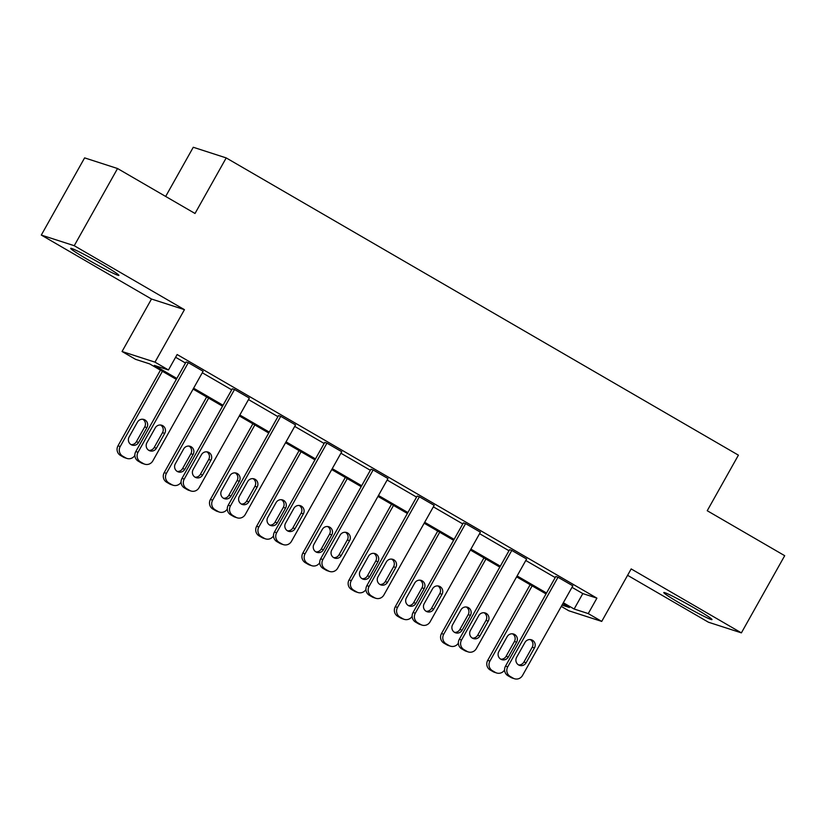 <?xml version="1.0" encoding="UTF-8"?>
<svg xmlns="http://www.w3.org/2000/svg" width="826" height="826" viewBox="0 0 826 826"><rect width="100%" height="100%" fill="white"/><g stroke="black" fill="none" stroke-linecap="round" stroke-linejoin="round"><path stroke-width="1.24" d="M101.743 264.124A27.65 1.497 29.3 0 1 118.913 275.409A27.65 1.497 29.3 0 1 87.855 259.632A27.65 1.497 29.3 0 1 70.685 248.347A27.65 1.497 29.3 0 1 101.743 264.124M694.831 608.308A27.65 1.497 29.3 0 1 712.002 619.593A27.65 1.497 29.3 0 1 680.944 603.816A27.65 1.497 29.3 0 1 663.774 592.531A27.65 1.497 29.3 0 1 694.831 608.308M627.595 575.309L708.45 622.226L741.387 632.871L631.178 568.918L601.731 621.41L568.794 610.765L561.288 606.408M117.55 168.525L74.237 245.704L41.3 235.069L84.613 157.88L117.55 168.525L195.019 213.48L226.21 157.911L738.413 455.157L707.232 510.726L784.7 555.692L741.387 632.871M176.31 379.361L149.64 363.884L135.526 359.331L122.052 351.504L154.989 362.149L168.473 369.976L154.359 365.412L176.826 378.453M41.3 235.069L151.499 299.022L122.052 351.504M165.665 196.443L193.274 147.265L226.21 157.911M190.951 490.995L188.72 490.283A7.093 6.835 -72.1 0 1 187.44 489.704L184.477 487.99A7.093 6.835 -72.1 0 1 182.009 478.378L232.292 388.778L234.522 389.5L249.328 398.091L199.056 487.691A7.093 6.835 107.9 0 1 189.66 490.427L186.697 488.703A7.093 6.835 107.9 0 1 184.239 479.09L234.522 389.5M283.37 544.633L281.15 543.921A7.093 6.835 -72.1 0 1 279.859 543.343L276.906 541.629A7.093 6.835 -72.1 0 1 274.438 532.016L324.721 442.416L326.951 443.139L341.757 451.729L291.475 541.329A7.093 6.835 107.9 0 1 282.089 544.066L279.126 542.352A7.093 6.835 107.9 0 1 276.669 532.729L326.951 443.139M375.799 598.282L373.579 597.559A7.093 6.835 -72.1 0 1 372.289 596.981L369.325 595.267A7.093 6.835 -72.1 0 1 366.868 585.655L417.151 496.054L419.371 496.777L434.187 505.367L383.904 594.968A7.093 6.835 107.9 0 1 374.519 597.704L371.555 595.99A7.093 6.835 107.9 0 1 369.098 586.377L419.371 496.777M468.228 651.92L466.009 651.198A7.093 6.835 -72.1 0 1 464.718 650.63L461.755 648.906A7.093 6.835 -72.1 0 1 459.297 639.293L509.58 549.693L511.8 550.415L526.616 559.016L476.334 648.606A7.093 6.835 107.9 0 1 466.948 651.342L463.985 649.628A7.093 6.835 107.9 0 1 461.527 640.016L511.8 550.415M175.597 357.276L185.489 363.017M202.277 372.763L231.703 389.831M248.492 399.577L277.918 416.655M294.706 426.402L324.133 443.469M340.921 453.216L370.347 470.293M387.136 480.04L416.562 497.107M433.351 506.854L462.777 523.932M479.565 533.679L508.992 550.746M525.78 560.493L555.206 577.57M571.995 587.317L582.805 593.584L596.909 598.148L177.136 354.53L168.473 369.976M514.443 678.735L512.223 678.022A7.093 6.835 -72.1 0 1 510.933 677.444L507.969 675.73A7.093 6.835 -72.1 0 1 505.512 666.117L555.795 576.517L558.015 577.24L572.831 585.83L522.548 675.431A7.093 6.835 107.9 0 1 513.163 678.167L510.2 676.442A7.093 6.835 107.9 0 1 507.742 666.83L558.015 577.24M422.014 625.096L419.794 624.373A7.093 6.835 -72.1 0 1 418.503 623.806L415.54 622.081A7.093 6.835 -72.1 0 1 413.083 612.469L463.365 522.879L465.585 523.591L480.402 532.192L430.119 621.792A7.093 6.835 107.9 0 1 420.733 624.528L417.77 622.804A7.093 6.835 107.9 0 1 415.313 613.191L465.585 523.591M329.584 571.458L327.364 570.735A7.093 6.835 -72.1 0 1 326.074 570.167L323.121 568.443A7.093 6.835 -72.1 0 1 320.653 558.83L370.936 469.24L373.156 469.953L387.972 478.553L337.689 568.154A7.093 6.835 107.9 0 1 328.304 570.89L325.341 569.166A7.093 6.835 107.9 0 1 322.883 559.553L373.156 469.953M237.155 517.819L234.935 517.097A7.093 6.835 -72.1 0 1 233.644 516.529L230.691 514.804A7.093 6.835 -72.1 0 1 228.224 505.192L278.507 415.602L280.737 416.314L295.543 424.915L245.26 514.505A7.093 6.835 107.9 0 1 235.875 517.241L232.911 515.527A7.093 6.835 107.9 0 1 230.454 505.915L280.737 416.314M144.736 464.181L142.506 463.458A7.093 6.835 -72.1 0 1 141.225 462.89L138.262 461.166A7.093 6.835 -72.1 0 1 135.794 451.554L186.077 361.964L188.307 362.676L203.113 371.277L152.841 460.867A7.093 6.835 107.9 0 1 143.445 463.603L140.482 461.889A7.093 6.835 107.9 0 1 138.025 452.276L188.307 362.676M596.909 598.148L588.246 613.584L601.731 621.41M151.499 299.022L184.446 309.667L74.237 245.704M184.446 309.667L154.989 362.149M563.332 602.753L574.142 609.02L588.246 613.584M193.614 388.199L223.041 405.267M239.829 415.013L269.255 432.091M286.044 441.838L315.47 458.905M332.259 468.652L361.685 485.729M378.473 495.476L407.899 512.543M424.688 522.29L454.114 539.368M470.903 549.114L500.329 566.182M517.117 575.939L546.544 593.006M562.01 605.107L569.424 607.502L562.816 603.672M546.027 593.925L516.611 576.847M499.813 567.101L470.397 550.033M453.598 540.287L424.182 523.209M407.383 513.462L377.967 496.395M361.168 486.648L331.753 469.571M314.954 459.824L285.538 442.746M268.739 433L239.323 415.932M222.524 406.185L193.108 389.108M582.805 593.584L574.142 609.02M526.121 662.762A5.668 5.472 -72.1 0 1 519.637 665.415A5.668 5.472 -72.1 0 1 516.642 657.269L524.964 642.442A5.668 5.472 -72.1 0 1 531.448 639.799A5.668 5.472 -72.1 0 1 534.443 647.945L526.121 662.762L523.901 662.049A5.668 5.472 -72.1 0 1 518.563 664.93M530.292 639.561A5.668 5.472 -72.1 0 1 532.212 647.223L523.901 662.049M530.158 584.715L487.712 660.356A7.093 6.835 -72.1 0 0 490.169 669.969L493.132 671.693A7.093 6.835 -72.1 0 0 494.413 672.261L496.643 672.983A7.093 6.835 107.9 0 0 504.583 669.958M496.643 672.983A7.093 6.835 107.9 0 1 495.352 672.416L492.399 670.691A7.093 6.835 107.9 0 1 489.932 661.079L532.14 585.861M500.762 659.179A5.668 5.472 107.9 0 0 506.09 656.298L514.412 641.472A5.668 5.472 107.9 0 0 512.481 633.81M508.32 657.011L516.632 642.194A5.668 5.472 107.9 0 0 513.638 634.048A5.668 5.472 107.9 0 0 507.154 636.691L498.842 651.507A5.668 5.472 107.9 0 0 501.836 659.664A5.668 5.472 107.9 0 0 508.32 657.011L506.09 656.298M479.906 635.948A5.668 5.472 -72.1 0 1 473.422 638.591A5.668 5.472 -72.1 0 1 470.428 630.445L478.75 615.628A5.668 5.472 -72.1 0 1 485.234 612.975A5.668 5.472 -72.1 0 1 488.228 621.131L479.906 635.948L477.686 635.225A5.668 5.472 -72.1 0 1 472.348 638.106M484.077 612.747A5.668 5.472 -72.1 0 1 485.998 620.409L477.686 635.225M433.691 609.123A5.668 5.472 -72.1 0 1 427.207 611.777A5.668 5.472 -72.1 0 1 424.213 603.62L432.535 588.804A5.668 5.472 -72.1 0 1 439.019 586.161A5.668 5.472 -72.1 0 1 442.013 594.307L433.691 609.123L431.471 608.411A5.668 5.472 -72.1 0 1 426.133 611.292M437.863 585.923A5.668 5.472 -72.1 0 1 439.783 593.584L431.471 608.411M483.943 557.891L441.497 633.542A7.093 6.835 -72.1 0 0 443.954 643.155L446.918 644.869A7.093 6.835 -72.1 0 0 448.198 645.447L450.428 646.159A7.093 6.835 107.9 0 0 458.368 643.134M450.428 646.159A7.093 6.835 107.9 0 1 449.137 645.591L446.185 643.867A7.093 6.835 107.9 0 1 443.717 634.254L485.925 559.047M454.548 632.355A5.668 5.472 107.9 0 0 459.875 629.474L468.197 614.658A5.668 5.472 107.9 0 0 466.267 606.986M462.106 630.197L470.417 615.37A5.668 5.472 107.9 0 0 467.423 607.224A5.668 5.472 107.9 0 0 460.939 609.867L452.627 624.693A5.668 5.472 107.9 0 0 455.622 632.84A5.668 5.472 107.9 0 0 462.106 630.197L459.875 629.474M437.728 531.077L395.282 606.718A7.093 6.835 -72.1 0 0 397.74 616.33L400.703 618.054A7.093 6.835 -72.1 0 0 401.983 618.622L404.213 619.345A7.093 6.835 107.9 0 0 412.153 616.32M404.213 619.345A7.093 6.835 107.9 0 1 402.923 618.767L399.97 617.053A7.093 6.835 107.9 0 1 397.502 607.44L439.711 532.223M408.333 605.541A5.668 5.472 107.9 0 0 413.661 602.65L421.983 587.833A5.668 5.472 107.9 0 0 420.052 580.172M415.891 603.372L424.203 588.556A5.668 5.472 107.9 0 0 421.208 580.41A5.668 5.472 107.9 0 0 414.724 583.053L406.413 597.869A5.668 5.472 107.9 0 0 409.407 606.016A5.668 5.472 107.9 0 0 415.891 603.372L413.661 602.65M387.477 582.309A5.668 5.472 -72.1 0 1 380.993 584.953A5.668 5.472 -72.1 0 1 377.998 576.806L386.32 561.99A5.668 5.472 -72.1 0 1 392.804 559.336A5.668 5.472 -72.1 0 1 395.799 567.483L387.477 582.309L385.257 581.587A5.668 5.472 -72.1 0 1 379.919 584.467M391.648 559.099A5.668 5.472 -72.1 0 1 393.568 566.77L385.257 581.587M391.514 504.252L349.068 579.904A7.093 6.835 -72.1 0 0 351.525 589.516L354.488 591.23A7.093 6.835 -72.1 0 0 355.769 591.808L357.999 592.521A7.093 6.835 107.9 0 0 365.939 589.496M357.999 592.521A7.093 6.835 107.9 0 1 356.718 591.953L353.755 590.229A7.093 6.835 107.9 0 1 351.287 580.616L393.496 505.409M362.118 578.716A5.668 5.472 107.9 0 0 367.446 575.836L375.768 561.019A5.668 5.472 107.9 0 0 373.837 553.348M369.676 576.558L377.988 561.732A5.668 5.472 107.9 0 0 374.994 553.585A5.668 5.472 107.9 0 0 368.51 556.228L360.198 571.055A5.668 5.472 107.9 0 0 363.192 579.202A5.668 5.472 107.9 0 0 369.676 576.558L367.446 575.836M341.262 555.485A5.668 5.472 -72.1 0 1 334.778 558.139A5.668 5.472 -72.1 0 1 331.784 549.982L340.105 535.165A5.668 5.472 -72.1 0 1 346.59 532.522A5.668 5.472 -72.1 0 1 349.584 540.669L341.262 555.485L339.042 554.773A5.668 5.472 -72.1 0 1 333.704 557.653M345.433 532.285A5.668 5.472 -72.1 0 1 347.354 539.946L339.042 554.773M345.299 477.438L302.853 553.079A7.093 6.835 -72.1 0 0 305.31 562.692L308.274 564.416A7.093 6.835 -72.1 0 0 309.554 564.984L311.784 565.707A7.093 6.835 107.9 0 0 319.724 562.682M311.784 565.707A7.093 6.835 107.9 0 1 310.504 565.129L307.54 563.415A7.093 6.835 107.9 0 1 305.073 553.802L347.281 478.584M315.904 551.892A5.668 5.472 107.9 0 0 321.231 549.011L329.553 534.195A5.668 5.472 107.9 0 0 327.633 526.534M323.462 549.734L331.773 534.918A5.668 5.472 107.9 0 0 328.779 526.761A5.668 5.472 107.9 0 0 322.295 529.414L313.983 544.231A5.668 5.472 107.9 0 0 316.977 552.377A5.668 5.472 107.9 0 0 323.462 549.734L321.231 549.011M295.047 528.671A5.668 5.472 -72.1 0 1 288.563 531.314A5.668 5.472 -72.1 0 1 285.569 523.168L293.891 508.351A5.668 5.472 -72.1 0 1 300.375 505.698A5.668 5.472 -72.1 0 1 303.369 513.844L295.047 528.671L292.827 527.948A5.668 5.472 -72.1 0 1 287.489 530.829M299.219 505.46A5.668 5.472 -72.1 0 1 301.139 513.132L292.827 527.948M299.084 450.614L256.638 526.265A7.093 6.835 -72.1 0 0 259.096 535.878L262.059 537.592A7.093 6.835 -72.1 0 0 263.339 538.17L265.569 538.882A7.093 6.835 107.9 0 0 273.509 535.857M265.569 538.882A7.093 6.835 107.9 0 1 264.289 538.315L261.326 536.59A7.093 6.835 107.9 0 1 258.858 526.978L301.067 451.77M269.689 525.078A5.668 5.472 107.9 0 0 275.017 522.197L283.339 507.37A5.668 5.472 107.9 0 0 281.418 499.709M277.247 522.91L285.559 508.093A5.668 5.472 107.9 0 0 282.564 499.947A5.668 5.472 107.9 0 0 276.08 502.59L267.769 517.417A5.668 5.472 107.9 0 0 270.763 525.563A5.668 5.472 107.9 0 0 277.247 522.91L275.017 522.197M248.832 501.847A5.668 5.472 -72.1 0 1 242.348 504.5A5.668 5.472 -72.1 0 1 239.354 496.343L247.676 481.527A5.668 5.472 -72.1 0 1 254.16 478.884A5.668 5.472 -72.1 0 1 257.154 487.03L248.832 501.847L246.613 501.124A5.668 5.472 -72.1 0 1 241.275 504.015M253.004 478.646A5.668 5.472 -72.1 0 1 254.924 486.308L246.613 501.124M252.87 423.8L210.424 499.441A7.093 6.835 -72.1 0 0 212.881 509.053L215.844 510.778A7.093 6.835 -72.1 0 0 217.124 511.346L219.355 512.068A7.093 6.835 107.9 0 0 227.295 509.043M219.355 512.068A7.093 6.835 107.9 0 1 218.074 511.49L215.111 509.776A7.093 6.835 107.9 0 1 212.643 500.164L254.852 424.946M223.474 498.254A5.668 5.472 107.9 0 0 228.802 495.373L237.124 480.556A5.668 5.472 107.9 0 0 235.204 472.895M231.032 496.096L239.344 481.279A5.668 5.472 107.9 0 0 236.35 473.122A5.668 5.472 107.9 0 0 229.865 475.776L221.554 490.592A5.668 5.472 107.9 0 0 224.548 498.739A5.668 5.472 107.9 0 0 231.032 496.096L228.802 495.373M202.618 475.033A5.668 5.472 -72.1 0 1 196.134 477.676A5.668 5.472 -72.1 0 1 193.139 469.529L201.461 454.703A5.668 5.472 -72.1 0 1 207.946 452.059A5.668 5.472 -72.1 0 1 210.94 460.206L202.618 475.033L200.398 474.31A5.668 5.472 -72.1 0 1 195.06 477.191M206.789 451.822A5.668 5.472 -72.1 0 1 208.71 459.493L200.398 474.31M206.655 396.976L164.209 472.627A7.093 6.835 -72.1 0 0 166.666 482.239L169.629 483.953A7.093 6.835 -72.1 0 0 170.92 484.532L173.14 485.244A7.093 6.835 107.9 0 0 181.08 482.219M173.14 485.244A7.093 6.835 107.9 0 1 171.86 484.676L168.896 482.952A7.093 6.835 107.9 0 1 166.429 473.339L208.637 398.132M177.26 471.44A5.668 5.472 107.9 0 0 182.587 468.559L190.909 453.732A5.668 5.472 107.9 0 0 188.989 446.071M184.817 469.271L193.129 454.455A5.668 5.472 107.9 0 0 190.135 446.308A5.668 5.472 107.9 0 0 183.651 448.952L175.339 463.778A5.668 5.472 107.9 0 0 178.333 471.925A5.668 5.472 107.9 0 0 184.817 469.271L182.587 468.559M156.403 448.208A5.668 5.472 -72.1 0 1 149.919 450.851A5.668 5.472 -72.1 0 1 146.925 442.705L155.247 427.889A5.668 5.472 -72.1 0 1 161.731 425.245A5.668 5.472 -72.1 0 1 164.725 433.392L156.403 448.208L154.183 447.485A5.668 5.472 -72.1 0 1 148.856 450.376M160.574 425.008A5.668 5.472 -72.1 0 1 162.495 432.669L154.183 447.485M160.44 370.162L117.994 445.803A7.093 6.835 -72.1 0 0 120.451 455.415L123.415 457.139A7.093 6.835 -72.1 0 0 124.705 457.707L126.925 458.43A7.093 6.835 107.9 0 0 134.865 455.405M126.925 458.43A7.093 6.835 107.9 0 1 125.645 457.852L122.682 456.138A7.093 6.835 107.9 0 1 120.214 446.525L162.423 371.308M131.045 444.615A5.668 5.472 107.9 0 0 136.373 441.734L144.695 426.918A5.668 5.472 107.9 0 0 142.774 419.257M138.603 442.457L146.914 427.641A5.668 5.472 107.9 0 0 143.92 419.484A5.668 5.472 107.9 0 0 137.436 422.138L129.124 436.954A5.668 5.472 107.9 0 0 132.119 445.1A5.668 5.472 107.9 0 0 138.603 442.457L136.373 441.734M505.512 666.117L507.742 666.83M510.933 677.444L513.163 678.167M507.969 675.73L510.2 676.442M534.443 647.945L532.212 647.223M489.932 661.079L487.712 660.356M492.399 670.691L490.169 669.969M495.352 672.416L493.132 671.693M514.412 641.472L516.632 642.194M459.297 639.293L461.527 640.016M464.718 650.63L466.948 651.342M461.755 648.906L463.985 649.628M488.228 621.131L485.998 620.409M413.083 612.469L415.313 613.191M418.503 623.806L420.733 624.528M415.54 622.081L417.77 622.804M442.013 594.307L439.783 593.584M443.717 634.254L441.497 633.542M446.185 643.867L443.954 643.155M449.137 645.591L446.918 644.869M468.197 614.658L470.417 615.37M397.502 607.44L395.282 606.718M399.97 617.053L397.74 616.33M402.923 618.767L400.703 618.054M421.983 587.833L424.203 588.556M366.868 585.655L369.098 586.377M372.289 596.981L374.519 597.704M369.325 595.267L371.555 595.99M395.799 567.483L393.568 566.77M351.287 580.616L349.068 579.904M353.755 590.229L351.525 589.516M356.718 591.953L354.488 591.23M375.768 561.019L377.988 561.732M320.653 558.83L322.883 559.553M326.074 570.167L328.304 570.89M323.121 568.443L325.341 569.166M349.584 540.669L347.354 539.946M305.073 553.802L302.853 553.079M307.54 563.415L305.31 562.692M310.504 565.129L308.274 564.416M329.553 534.195L331.773 534.918M274.438 532.016L276.669 532.729M279.859 543.343L282.089 544.066M276.906 541.629L279.126 542.352M303.369 513.844L301.139 513.132M258.858 526.978L256.638 526.265M261.326 536.59L259.096 535.878M264.289 538.315L262.059 537.592M283.339 507.37L285.559 508.093M228.224 505.192L230.454 505.915M233.644 516.529L235.875 517.241M230.691 514.804L232.911 515.527M257.154 487.03L254.924 486.308M212.643 500.164L210.424 499.441M215.111 509.776L212.881 509.053M218.074 511.49L215.844 510.778M237.124 480.556L239.344 481.279M182.009 478.378L184.239 479.09M187.44 489.704L189.66 490.427M184.477 487.99L186.697 488.703M210.94 460.206L208.71 459.493M166.429 473.339L164.209 472.627M168.896 482.952L166.666 482.239M171.86 484.676L169.629 483.953M190.909 453.732L193.129 454.455M135.794 451.554L138.025 452.276M141.225 462.89L143.445 463.603M138.262 461.166L140.482 461.889M164.725 433.392L162.495 432.669M120.214 446.525L117.994 445.803M122.682 456.138L120.451 455.415M125.645 457.852L123.415 457.139M144.695 426.918L146.914 427.641"/></g></svg>
